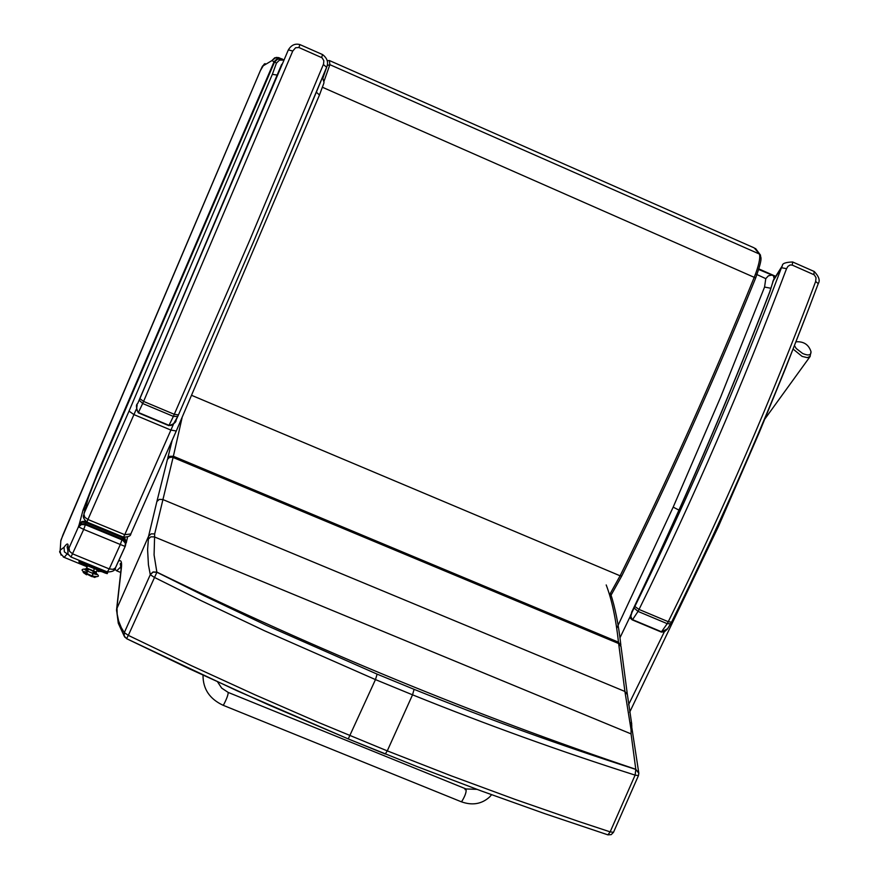 <?xml version="1.0" encoding="UTF-8"?>
<svg xmlns="http://www.w3.org/2000/svg" width="879" height="879" viewBox="0 0 879 879"><rect width="100%" height="100%" fill="white"/><g stroke="black" fill="none" stroke-linecap="round" stroke-linejoin="round"><path stroke-width="1.32" d="M323.911 75.023L323.065 75.935M795.978 341.92L796.978 341.755C804.131 341.601 808.801 344.898 810.998 351.633C811.229 355.281 808.449 355.907 802.67 353.501L796.198 348.469L794.517 345.678M775.717 276.347L758.885 268.93M809.669 306.364L785.222 369.125L759.368 432.259L718.418 526.521L717.308 526.312M678.973 510.117L673.182 507.128L616.717 628.265M122.95 536.926L120.324 544.497L125.192 546.463L125.323 543.156L122.697 540.145L85.516 524.774L81.439 524.532L78.319 527.136L69.034 547.969L69.529 551.298L72.759 553.924L109.26 568.922L107.315 571.91M125.411 545.848L115.402 567.889L113.083 569.339L109.26 568.922L120.324 544.497L83.703 529.4L86.45 521.84M283.752 59.849L278.599 57.618L276.204 57.432L272.336 60.091L272.072 60.64L274.05 61.75L277.072 58.805L281.291 58.959M124.62 537.476L126.334 542.574M123.972 537.322L126.268 542.87M112.951 437.237L97.426 473.418L83.055 510.007L79.187 524.521L82 522.269L85.593 522.456L122.708 537.739L126.115 541.024L125.609 544.969M79.187 524.521L78.418 526.785L81.439 523.939L85.131 523.807L122.269 539.091L125.115 541.662L125.521 545.365M125.181 546.463L115.665 567.427M256.91 103.096L256.371 102.887L274.05 61.75L274.578 61.991M69.034 547.969L67.958 549.705L68.068 546.991C68.43 542.925 67.09 543.013 64.046 547.265L64.354 551.836L68.331 554.715M78.418 526.785L83.703 529.4L71.012 557.011L107.414 571.954C112.578 571.932 115.303 570.482 115.578 567.592M61.036 555.088L60.113 551.122L60.728 542.211M83.055 510.007L85.67 507.392M85.582 507.71L83.098 510.303L85.648 507.491M79.264 524.225L81.714 521.632L85.351 521.093M79.198 524.477L81.945 521.763L85.933 521.533M68.068 546.991L67.694 549.924M176.229 431.073L130.817 533.96L124.752 534.696L123.467 537.146M277.379 75.089L272.336 74.352L129.026 411.119L133.949 414.602L170.9 430.084L124.752 534.696L88.087 519.555L84.823 517.281L83.945 514.424L83.582 515.621M316.341 92.218L319.484 94.976L176.283 430.996L170.9 430.084L173.471 424.205M84.186 513.358L87.823 499.558M84.439 512.039L84.142 512.973M88.131 498.591L87.867 499.393M88.164 498.481L84.098 513.16M84.56 511.974L84.34 512.809M84.439 512.182L84.043 513.885M84.428 512.083L83.977 514.116M282.104 58.882L281.203 58.728M631.551 612.399C681.752 507.622 727.79 400.835 769.652 292.015L773.685 279.588L782.156 266.029M634.078 607.96L638.033 611.421L639.044 609.444L634.847 606.477L630.375 615.674L630.704 618.497L632.221 619.86L630.825 616.19L632.43 610.828C682.423 506.381 728.262 399.967 769.938 291.586L773.113 281.038L781.453 267.71L786.551 268.666L787.936 266.37L790.155 264.964L792.265 265.106L814.328 274.885L816.02 277.698L815.657 281.5C772.136 397.671 722.999 511.073 668.26 621.706L667.227 623.672L670.721 623.771M667.699 628.661L661.7 631.858L632.561 619.651L638.033 611.421L667.227 623.672L661.294 632.056M818.25 283.62L815.657 281.5M792.265 265.106L792.627 261.975C785.606 262.239 782.189 263.491 782.365 265.711L781.453 267.71C737.877 383.255 689.004 496.185 634.847 606.477M277.237 75.429L281.357 65.134M177.69 416.591L173.427 424.019L170.987 425.469L169.076 425.359L138.442 412.515L136.498 409.592L137.135 405.01M288.367 49.861L292.751 51.048L295.608 47.741L298.893 47.521L322.099 57.805L323.835 60.684L323.56 64.024L249.79 240.132L173.383 416.393L177.756 416.481L178.415 414.965L176.086 420.063M292.751 51.048L143.585 401.417L139.893 398.637L139.201 400.198L142.673 403.505L143.585 401.417L174.306 414.317L178.459 414.899L253.526 241.769L316.528 91.735L326.647 67.233L323.373 64.541M139.893 398.637L288.268 50.07C291.158 45.104 295.047 43.28 299.926 44.598L298.893 47.521M139.201 400.198L281.709 64.31M121.291 565.329L120.39 564.955M631.869 726.087L631.045 722.472L631.067 733.899L635.803 769.4L638.824 773.267L638.44 775.619L638.824 773.278M631.045 722.472L638.769 772.817M116.544 610.927L116.863 608.576L148.606 536.168L147.595 549.672L148.43 564.812L150.287 574.679L154.341 577.371L201.456 600.818L264.557 630.792L375.465 679.599L377.135 674.138L266.667 625.485L203.807 595.621L156.88 572.251L154.078 554.968L154.671 533.927L173.075 457.454L172.141 457.168L169.317 457.53L167.417 459.453L156.88 501.546L159.297 499.382L162.736 499.503L624.914 691.465L631.155 730.284M348.282 738.931L385.255 754.006L387.276 750.875L318.495 722.461L254.954 694.773L191.523 665.733L128.323 635.374L126.576 638.659L189.677 668.952L268.842 704.98L348.26 738.931L375.465 679.599L412.537 694.828C487.153 724.933 561.351 751.699 635.11 775.124L635.803 769.4C562.318 746.029 488.416 719.341 414.086 689.334L377.135 674.138M114.731 569.12L116.676 570.834L121.302 566.439M156.88 501.546L148.595 536.179L151.122 533.861L154.671 533.927M150.254 574.525L153.034 571.976L156.836 572.108C315.77 649.625 475.418 715.352 635.792 769.29L638.802 773.037M607.719 834.786L544.672 813.613L481.077 790.869L417.239 766.653L348.26 738.931L237.198 690.85L126.576 638.659L124.214 636.077L124.313 632.616L150.287 574.679L153.078 572.13L156.88 572.251L128.323 635.374L124.313 632.616L121.357 627.738L118.654 621.101L117.171 614.091L116.984 607.213L121.302 568.724C122.093 562.077 121.192 559.56 118.599 561.165M116.632 609.07L116.984 607.213M124.939 637.341L124.115 635.924L126.576 638.659M613.509 832.303L611.202 834.632L607.916 834.852L610.158 831.875L635.11 775.124L638.44 775.619L613.509 832.292L610.158 831.875L578.558 821.425L515.072 799.385L451.279 775.86L387.276 750.875L412.537 694.828L414.086 689.334M631.759 724.241L627.386 694.608L624.914 691.465L618.651 643.549L621.035 646.614L627.353 694.41M148.265 539.168L150.792 536.838L154.352 536.882L631.067 733.899M120.72 572.493L116.676 570.834M113.391 437.588L112.941 437.182L116.16 429.688L116.61 430.084L116.16 429.688L119.379 422.173L119.841 422.579L119.379 422.173L125.829 407.153L126.29 407.537L125.829 407.142L129.059 399.626L129.521 400.022L129.059 399.626L132.279 392.1L132.751 392.495L132.279 392.1L135.509 384.573L135.981 384.958L135.509 384.573L138.75 377.047L139.212 377.421L138.75 377.036L141.98 369.51L142.442 369.883L141.98 369.51L145.211 361.961L145.683 362.335L145.211 361.961L148.452 354.413L148.925 354.786L148.452 354.413L151.693 346.864L152.166 347.238L151.693 346.864L154.935 339.316L155.407 339.679L154.935 339.316L158.176 331.757L158.649 332.108L158.176 331.746L161.428 324.186L161.901 324.549L161.428 324.186L164.67 316.616L165.153 316.967L164.67 316.616L167.922 309.045L168.394 309.397L167.922 309.045L171.174 301.464L171.647 301.816L171.174 301.464L174.427 293.883L174.91 294.234L174.427 293.883L177.679 286.301L178.162 286.642L177.679 286.301L180.931 278.709L181.426 279.05L180.931 278.709L184.194 271.117L184.678 271.446L184.194 271.106L187.458 263.513L187.941 263.843L187.458 263.513L190.721 255.91L191.204 256.239L190.721 255.91L193.984 248.307L194.468 248.625L193.984 248.307L197.248 240.692L197.742 241.011L197.248 240.681L200.511 233.067L201.005 233.385L200.511 233.067L203.785 225.453L204.28 225.76L203.785 225.442L207.059 217.827L207.554 218.135L207.059 217.827L210.334 210.191L210.828 210.499L210.334 210.191L213.608 202.555L214.113 202.862L213.608 202.555L216.882 194.918L217.388 195.215L216.882 194.918L220.168 187.271L220.673 187.568L220.168 187.271L223.442 179.624L223.958 179.92L223.442 179.624L226.727 171.965L227.243 172.262L226.727 171.965L230.012 164.318L230.529 164.604L230.012 164.307L233.298 156.649L233.814 156.934L233.298 156.649L236.594 148.98L237.143 149.166M236.594 148.98L249.768 118.269L250.284 118.533L249.768 118.269L256.371 102.887L256.888 103.151M87.153 563.637L83.582 562.175M105.315 573.097L107.238 573.635L107.612 572.767L105.689 572.207L105.315 573.097L80.978 563.109L81.351 562.219L79.407 561.165L79.033 562.044L80.978 563.109M79.044 560.308L79.033 562.044M79.418 560.461L79.407 561.165M107.568 572.02L107.238 573.635M81.351 562.219L105.689 572.207M93.097 571.866C98.525 574.635 98.558 575.196 93.185 573.547C85.724 570.548 83.153 569.043 85.483 569.043L86.625 568.01L93.273 571.383L94.438 568.636L93.273 571.383L96.305 572.053L97.261 569.79M93.185 573.547L93.273 571.383L92.262 575.987L93.185 573.547C85.724 570.548 83.153 569.043 85.483 569.043C79.264 569.054 81.516 571.383 92.262 575.987L92.262 575.987C98.734 577.283 100.096 576.47 96.327 573.537C98.173 574.866 97.129 574.866 93.185 573.547M87.296 572.295C81.11 570.735 82.736 571.943 92.163 575.943M95.262 576.899L94.701 577.459L83.142 572.196L91.768 576.58L92.053 575.921L91.768 576.58L95.899 577.009M83.582 572.745L86.549 574.778L83.582 572.745M87.57 565.812L86.625 568.032L96.305 572.053L96.327 573.558L93.097 571.877M465.024 789.639L465.98 788.946C466.628 791.55 465.321 795.572 462.057 801.011L461.112 801.703L223.068 705.255L223.782 704.464C226.727 698.805 228.199 694.784 228.188 692.421L221.662 688.092L217.596 681.917M228.287 692.465L465.98 788.946C466.628 791.55 465.321 795.572 462.057 801.011L461.112 801.703C472.221 805.735 481.747 804.131 489.702 796.89L491.57 794.726M329.812 60.717L754.204 247.889L759.467 254.064C760.456 258.173 758.731 265.843 754.325 277.094C712.397 380.266 667.655 479.835 620.102 575.8L191.853 395.429M322.736 78.132L326.032 68.716M609.543 594.863L620.102 575.8L621.739 575.91M793.155 349.117L802.098 356.402L807.296 357.654L810.207 356.369M755.555 273.918L765.774 278.643L764.565 287.059L720.681 397.022L673.182 507.128M664.293 631.88L628.584 704.661M810.064 305.332L809.636 306.496M619.981 637.747L630.298 616.245M770.916 288.279L764.565 287.059M774.179 278.797L773.399 275.599L771.542 275.138L768.411 275.808L765.774 278.643M775.575 276.555L758.709 269.49M775.652 276.445L758.852 269.029M70.935 556.978L68.002 554.078L67.958 549.705M99.942 570.889L98.877 571.614L97.69 571.13M283.708 59.959L279.061 57.783L274.709 57.794L271.897 60.618L275.039 57.75L279.17 57.827M63.288 556.978L64.2 557.385L67.705 553.243M61.101 539.673L260.349 70.672L262.414 66.266L271.897 60.618M64.046 547.265L60.442 550.012M265.073 63.585L262.414 66.266M264.227 64.057L260.349 70.672M260.338 70.683L62.892 534.959M85.538 507.908L83.065 510.468M67.925 553.891L67.782 547.859M136.168 409.504L86.845 522.027L123.489 537.146C128.367 536.992 130.806 535.926 130.817 533.96L176.283 430.996L319.484 94.976C325.505 78.275 324.175 84.944 322.879 78.341L322.351 77.66M129.026 411.119L84.494 512.424M283.653 60.069L281.862 59.168L283.697 59.981M88.856 496.481L94.943 480.593L274.083 63.101L274.589 62.046L276.456 63.09L272.336 74.352M283.653 60.08L279.445 60.124L276.456 63.09M281.862 59.168L277.621 59.091L274.589 62.046M279.5 58.706L276.445 59.728L274.204 62.794L94.921 480.637L88.768 496.69M67.134 546.771L67.848 547.057M67.782 547.98L67.156 547.727L67.782 547.969M67.167 547.815L67.771 548.067M671.545 622.167L668.26 621.706L639.044 609.444C693.575 498.514 742.744 384.925 786.551 268.666M632.166 619.838L661.338 632.078L664.348 631.847L667.304 629.21M792.682 261.997L814.185 271.479L813.844 274.622M142.673 403.505L173.383 416.393L168.878 425.645L138.267 412.811L142.673 403.505M299.937 44.598L322.604 54.597L321.593 57.531M121.225 564.516L120.214 564.098M121.269 564.955L120.269 564.538M120.961 570.328L121.302 568.724M606.202 584.942C611.806 599.621 615.893 618.706 618.486 642.186L618.651 643.549L173.075 457.454L173.372 456.256L169.625 456.322L167.417 459.453M172.163 440.39L167.735 458.223M621.014 646.428L618.486 642.186L173.372 456.256L182.063 417.811M120.928 570.636L121.269 569.021M124.115 635.924L124.214 632.484M323.857 81.681L329.867 64.672L327.186 65.584M327.087 65.947L322.835 78.275M760.511 255.218L759.467 254.064L329.867 64.672L329.427 60.552L327.318 60.706M760.5 255.196C760.093 258.173 763.829 255.284 755.676 277.973L322.483 87.285M621.728 576.053C669.194 480.297 713.836 380.937 755.676 277.973L755.599 278.028M811.009 351.699L810.053 356.588L764.95 418.887M718.418 526.521L629.672 712.21M102.008 571.735L96.844 570.779M127.51 537.179L126.389 542.255M60.113 551.122C58.827 551.441 60.19 553.528 64.2 557.385L87.142 566.801M60.838 540.431L60.179 550.792M60.717 541.211L62.892 534.948M67.639 549.166L67.375 546.024L67.804 547.76M86.867 522.038C83.615 519.039 82.582 516.632 83.78 514.841M88.021 498.832L88.438 497.723M88.713 496.833L88.416 497.767M84.34 512.82L83.78 514.852M667.293 629.21L671.534 622.211C726.054 512.094 774.97 399.22 818.261 283.587C820.261 280.511 818.92 276.478 814.24 271.501M773.553 279.786L772.795 281.643M138.267 412.811C136.058 407.724 135.871 404.626 137.695 403.527L277.303 75.264M176.108 420.019C176.305 422.206 173.899 424.085 168.878 425.645M178.459 414.899L253.526 241.769L326.647 67.233M322.615 54.608C327.296 58.256 328.636 62.453 326.658 67.211M121.302 566.219L120.368 563.395L121.06 569.46L116.599 609.433M124.093 635.858L118.291 623.288L116.544 609.718M620.86 645.131C618.574 624.595 615.113 607.334 610.487 593.358M83.901 572.965L94.701 577.459M88.449 569.966L85.472 569.043M203.016 675.193C202.928 688.927 209.609 698.948 223.068 705.255M465.98 788.946L476.967 789.353M755.533 248.471L760.467 255.097M621.728 576.042L611.07 595.171"/></g></svg>
